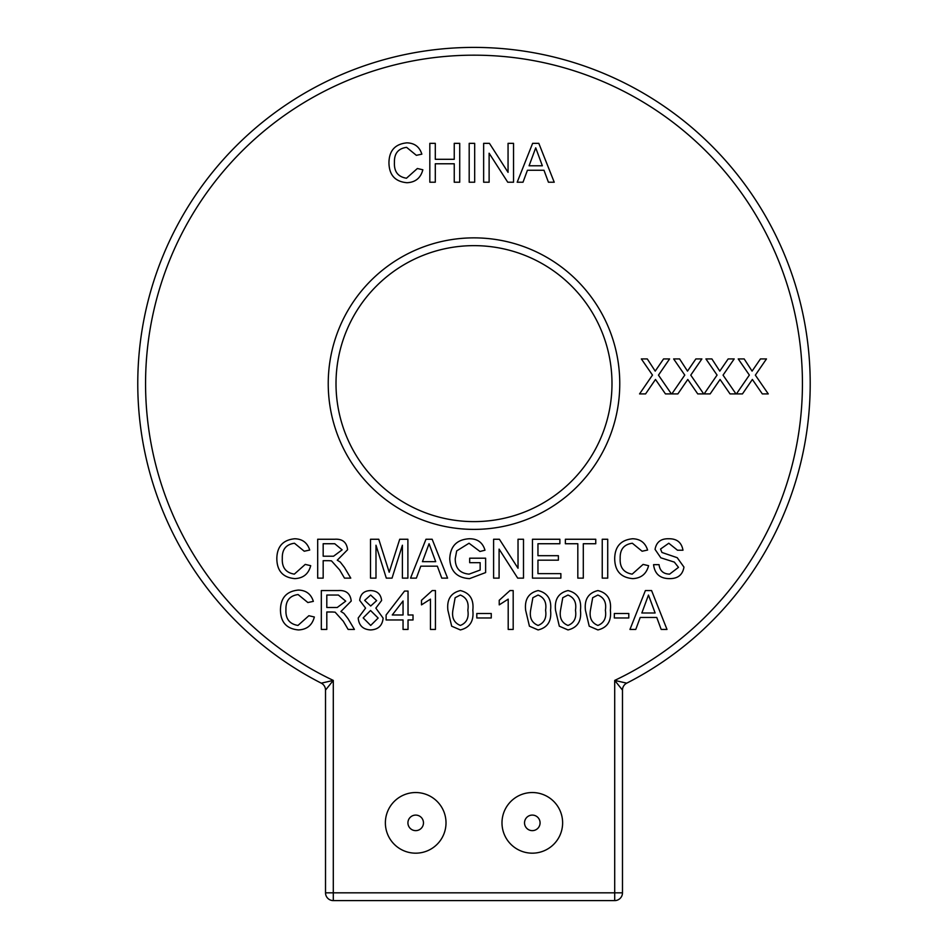 <?xml version="1.0" encoding="UTF-8"?>
<svg xmlns="http://www.w3.org/2000/svg" width="948" height="948" viewBox="0 0 948 948"><rect width="100%" height="100%" fill="white"/><g stroke="black" fill="none" stroke-linecap="round" stroke-linejoin="round"><path stroke-width="1.42" d="M423.472 822.864A7.774 7.774 0 0 0 415.698 815.09A7.774 7.774 0 0 0 407.924 822.864A7.774 7.774 0 0 0 415.698 830.638A7.774 7.774 0 0 0 423.472 822.864M540.076 822.864A7.774 7.774 0 0 0 532.302 815.09A7.774 7.774 0 0 0 524.528 822.864A7.774 7.774 0 0 0 532.302 830.638A7.774 7.774 0 0 0 540.076 822.864M562.626 822.864A30.324 30.324 0 0 0 532.302 792.54A30.324 30.324 0 0 0 501.99 822.864A30.324 30.324 0 0 0 532.302 853.176A30.324 30.324 0 0 0 562.626 822.864M446.01 822.864A30.324 30.324 0 0 0 415.698 792.54A30.324 30.324 0 0 0 385.374 822.864A30.324 30.324 0 0 0 415.698 853.176A30.324 30.324 0 0 0 446.01 822.864M611.993 383.632A137.993 137.993 0 0 0 474 245.639A137.993 137.993 0 0 0 336.007 383.632A137.993 137.993 0 0 0 474 521.613A137.993 137.993 0 0 0 611.993 383.632A137.993 137.993 0 0 1 474 521.613A137.993 137.993 0 0 1 336.007 383.632M137.768 383.632A336.232 336.232 0 0 1 474 47.4A336.232 336.232 0 0 1 626.723 683.164L614.707 680.415A328.458 328.458 0 0 0 474 55.174A328.458 328.458 0 0 0 333.293 680.415L325.519 690.085L325.519 892.826A7.774 7.774 0 0 0 333.293 900.6L614.707 900.6A7.774 7.774 0 0 0 622.481 892.826L622.481 690.085L614.707 680.415L614.707 892.826L622.481 892.826A7.774 7.774 0 0 1 614.707 900.6L614.707 892.826L333.293 892.826L333.293 900.6A7.774 7.774 0 0 1 325.519 892.826L333.293 892.826L333.293 680.415L321.277 683.164A336.232 336.232 0 0 1 137.768 383.632A336.232 336.232 0 0 0 321.277 683.164A7.774 7.774 0 0 1 325.519 690.085A7.774 7.774 0 0 0 321.277 683.164M622.481 690.085A7.774 7.774 0 0 1 626.723 683.164A7.774 7.774 0 0 0 622.481 690.085M294.33 574.133L305.232 564.404L310.707 565.683C308.562 573.919 303.277 578.233 294.84 578.624C282.907 577.569 276.899 570.838 276.828 558.396C277.077 546.463 283.049 539.91 294.733 538.76C302.412 538.962 307.401 542.73 309.712 550.053L304.237 551.226L294.473 543.24C286.071 544.401 282.018 549.437 282.303 558.384C281.829 567.473 285.834 572.734 294.33 574.133M323.173 578.126L317.687 578.126L317.687 539.258L334.549 539.258C342.382 538.701 346.731 542.197 347.584 549.733L337.275 560.185L340.296 562.105L344.397 567.39L350.772 578.126L344.491 578.126L339.645 569.914L331.48 560.861L328.778 560.683L323.173 560.683L323.173 578.126M323.173 556.203L333.578 556.203L342.11 549.852L334.751 543.737L323.173 543.737L323.173 556.203M375.989 578.126L370.514 578.126L370.514 539.258L378.762 539.258L389.201 572.236L399.712 539.258L407.889 539.258L407.889 578.126L402.402 578.126L402.402 545.23L392.034 578.126L386.298 578.126L375.989 545.23L375.989 578.126M416.362 578.126L410.543 578.126L425.972 539.258L432.158 539.258L447.586 578.126L441.768 578.126L437.348 566.169L420.782 566.169L416.362 578.126M426.41 550.918L422.429 561.678L435.701 561.678L429.065 543.737L426.41 550.918M480.15 562.674L469.675 562.674L469.675 558.194L485.625 558.194L485.625 572.568L469.568 578.624C457.09 577.913 450.49 571.324 449.743 558.882C450.264 546.285 456.723 539.578 469.13 538.76C477.401 538.63 482.686 542.457 484.985 550.207L479.972 551.475L469.035 543.24L456.675 550.918L455.23 558.668C455.206 568.148 459.839 573.303 469.106 574.133L480.15 570.044L480.15 562.674M499.086 578.126L493.6 578.126L493.6 539.258L499.395 539.258L518.023 568.255L518.023 539.258L523.497 539.258L523.497 578.126L517.703 578.126L499.086 549.117L499.086 578.126M560.872 578.126L532.468 578.126L532.468 539.258L559.877 539.258L559.877 543.737L537.954 543.737L537.954 555.694L558.384 555.694L558.384 560.185L537.954 560.185L537.954 573.635L560.872 573.635L560.872 578.126M583.304 578.126L577.818 578.126L577.818 543.737L565.364 543.737L565.364 539.258L595.759 539.258L595.759 543.737L583.304 543.737L583.304 578.126M607.715 578.126L602.241 578.126L602.241 539.258L607.715 539.258L607.715 578.126M632.197 574.133L643.1 564.404L648.586 565.683C646.441 573.919 641.144 578.233 632.719 578.624C620.774 577.569 614.766 570.838 614.695 558.396C614.956 546.463 620.916 539.91 632.6 538.76C640.279 538.962 645.28 542.73 647.591 550.053L642.104 551.226L632.34 543.24C623.938 544.401 619.885 549.437 620.182 558.384C619.696 567.473 623.713 572.734 632.197 574.133M669.845 578.624C660.175 578.707 654.748 574.061 653.563 564.664L659.05 564.664C659.832 570.803 663.351 573.967 669.608 574.133L678.484 567.354L674.336 562.105L660.803 557.803L655.056 549.402C656.336 542.149 660.827 538.594 668.553 538.76C676.813 538.582 681.612 542.398 682.963 550.219L677.488 550.219L668.778 543.24L660.543 549.046L661.941 552.471L677.216 557.697L683.958 567.094C682.655 574.772 677.95 578.612 669.845 578.624M406.467 178.236L417.369 168.507L422.844 169.775C420.699 178.023 415.414 182.336 406.976 182.715C395.043 181.672 389.036 174.93 388.953 162.499C389.213 150.554 395.186 144.001 406.87 142.852C414.549 143.053 419.537 146.822 421.848 154.157L416.362 155.33L406.597 147.343C398.207 148.492 394.143 153.54 394.439 162.475C393.965 171.576 397.97 176.826 406.467 178.236M435.298 182.217L429.823 182.217L429.823 143.349L435.298 143.349L435.298 159.3L454.246 159.3L454.246 143.349L459.721 143.349L459.721 182.217L454.246 182.217L454.246 163.779L435.298 163.779L435.298 182.217M474.675 182.217L469.189 182.217L469.189 143.349L474.675 143.349L474.675 182.217M489.121 182.217L483.646 182.217L483.646 143.349L489.441 143.349L508.057 172.358L508.057 143.349L513.543 143.349L513.543 182.217L507.749 182.217L489.121 153.221L489.121 182.217M523.012 182.217L517.193 182.217L532.622 143.349L538.808 143.349L554.236 182.217L548.43 182.217L543.998 170.261L527.432 170.261L523.012 182.217M533.06 155.022L529.079 165.782L542.351 165.782L535.715 147.841L533.06 155.022M645.576 393.906L639.556 393.906L652.485 375.076L641.346 358.925L647.283 358.925L655.21 371.118L663.576 358.925L669.596 358.925L658.469 375.135L671.397 393.906L665.449 393.906L655.495 379.461L645.576 393.906M677.867 393.906L671.848 393.906L684.776 375.076L673.637 358.925L679.586 358.925L687.501 371.118L695.868 358.925L701.887 358.925L690.76 375.135L703.689 393.906L697.74 393.906L687.786 379.461L677.867 393.906M710.159 393.906L704.139 393.906L717.067 375.076L705.928 358.925L711.877 358.925L719.793 371.118L728.159 358.925L734.19 358.925L723.051 375.135L735.98 393.906L730.031 393.906L720.077 379.461L710.159 393.906M742.45 393.906L736.43 393.906L749.358 375.076L738.219 358.925L744.168 358.925L752.084 371.118L760.45 358.925L766.482 358.925L755.343 375.135L768.271 393.906L762.322 393.906L752.368 379.461L742.45 393.906M297.968 625.443L308.87 615.714L314.345 616.994C312.2 625.23 306.915 629.543 298.478 629.934C286.533 628.88 280.537 622.137 280.454 609.706C280.715 597.761 286.687 591.22 298.371 590.071C306.05 590.272 311.039 594.041 313.35 601.364L307.863 602.537L298.099 594.55C289.709 595.7 285.644 600.748 285.941 609.683C285.466 618.783 289.472 624.033 297.968 625.443M326.799 629.436L321.325 629.436L321.325 590.568L338.187 590.568C346.02 590.011 350.369 593.507 351.222 601.044L340.913 611.496L343.934 613.403L348.034 618.7L354.41 629.436L348.129 629.436L343.283 621.224L335.118 612.171L332.416 611.993L326.799 611.993L326.799 629.436M326.799 607.502L337.215 607.502L345.736 601.162L338.389 595.048L326.799 595.048L326.799 607.502M358.202 617.989L365.584 608.118L359.695 600.368C360.441 594.017 364.079 590.746 370.597 590.568C377.162 590.782 380.835 594.088 381.617 600.487L375.858 608.118L383.122 618.12C382.388 625.609 378.24 629.555 370.656 629.934C363.025 629.531 358.877 625.55 358.202 617.989M364.684 600.392L370.704 606.009L376.64 600.629L370.656 595.048L364.684 600.392M363.179 617.895L370.692 625.443L378.134 618.049L370.55 610.5L363.179 617.895M408.031 629.436L403.054 629.436L403.054 619.968L386.109 619.968L386.109 614.979L404.547 591.066L408.031 591.066L408.031 614.979L413.02 614.979L413.02 619.968L408.031 619.968L408.031 629.436M392.259 614.979L403.054 614.979L403.054 600.985L392.259 614.979M435.44 590.568L435.44 629.436L430.463 629.436L430.463 599.148L421.493 604.871L421.493 600.285L432.229 590.568L435.44 590.568M451.675 626.19L447.894 610.263C446.698 599.456 450.845 592.891 460.361 590.568C469.864 592.891 474.012 599.468 472.815 610.263C474.024 621.07 469.864 627.623 460.361 629.934L451.675 626.19M452.883 610.251C451.651 617.871 454.139 622.943 460.361 625.443C466.57 622.931 469.059 617.871 467.838 610.251C469.059 602.584 466.546 597.524 460.301 595.048L455.135 597.714L452.883 610.251M491.254 617.978L476.808 617.978L476.808 613.486L491.254 613.486L491.254 617.978M513.188 590.568L513.188 629.436L508.199 629.436L508.199 599.148L499.229 604.871L499.229 600.285L509.977 590.568L513.188 590.568M529.422 626.19L525.642 610.263C524.434 599.456 528.581 592.891 538.097 590.568C547.6 592.891 551.748 599.468 550.563 610.263C551.76 621.07 547.612 627.623 538.097 629.934L529.422 626.19M530.619 610.251C529.399 617.871 531.887 622.943 538.097 625.443C544.306 622.931 546.806 617.871 545.574 610.251C546.795 602.584 544.294 597.524 538.049 595.048L532.871 597.714L530.619 610.251M559.32 626.19L555.54 610.263C554.331 599.456 558.49 592.891 567.994 590.568C577.498 592.891 581.657 599.468 580.46 610.263C581.657 621.07 577.51 627.623 567.994 629.934L559.32 626.19M560.529 610.251C559.296 617.871 561.785 622.943 567.994 625.443C574.215 622.931 576.704 617.871 575.472 610.251C576.704 602.584 574.192 597.524 567.947 595.048L562.768 597.714L560.529 610.251M589.218 626.19L585.437 610.263C584.229 599.456 588.388 592.891 597.904 590.568C607.395 592.891 611.555 599.468 610.358 610.263C611.567 621.07 607.407 627.623 597.904 629.934L589.218 626.19M590.426 610.251C589.194 617.871 591.682 622.943 597.904 625.443C604.113 622.931 606.601 617.871 605.369 610.251C606.601 602.584 604.089 597.524 597.844 595.048L592.678 597.714L590.426 610.251M628.797 617.978L614.34 617.978L614.34 613.486L628.797 613.486L628.797 617.978M635.776 629.436L629.958 629.436L645.387 590.568L651.572 590.568L667.001 629.436L661.183 629.436L656.763 617.468L640.196 617.468L635.776 629.436M645.825 602.229L641.843 612.989L655.115 612.989L648.479 595.048L645.825 602.229M328.233 383.632A145.767 145.767 0 0 1 474 237.865A145.767 145.767 0 0 1 619.767 383.632A145.767 145.767 0 0 1 474 529.387A145.767 145.767 0 0 1 328.233 383.632"/></g></svg>
